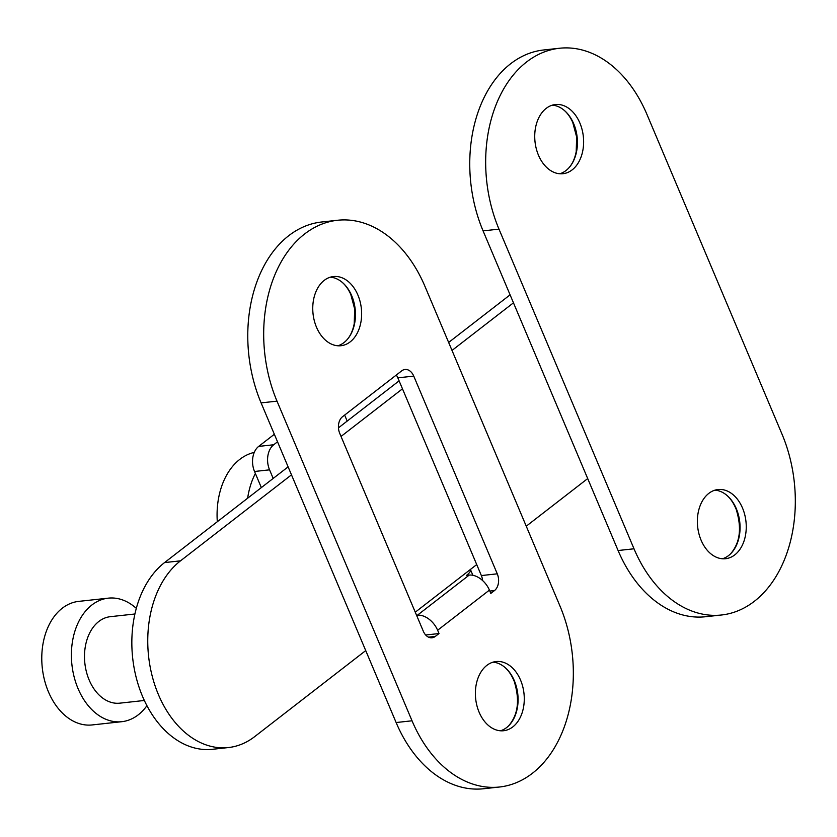 <?xml version="1.0" encoding="UTF-8"?>
<svg xmlns="http://www.w3.org/2000/svg" width="837" height="837" viewBox="0 0 837 837"><rect width="100%" height="100%" fill="white"/><g stroke="black" fill="none" stroke-linecap="round" stroke-linejoin="round"><path stroke-width="1.26" d="M714.965 490.158A34.798 24.304 -96.2 0 1 724.047 493.275A34.798 24.304 -96.2 0 1 734.384 504.732A34.798 24.304 -96.2 0 1 736.34 508.75A34.798 24.304 -96.2 0 1 730.649 553.759A34.798 24.304 -96.2 0 1 722.457 558.771M559.827 173.772A34.798 24.304 83.8 0 0 568.02 168.76A34.798 24.304 83.8 0 0 575.27 128.051A34.798 24.304 83.8 0 0 573.701 123.75A34.798 24.304 83.8 0 0 561.418 108.276A34.798 24.304 83.8 0 0 552.336 105.159M579.895 123.07A34.798 24.304 -96.2 0 1 562.956 173.719A34.798 24.304 -96.2 0 1 538.463 155.18A34.798 24.304 -96.2 0 1 555.391 104.531A34.798 24.304 -96.2 0 1 579.895 123.07M742.524 508.069A34.798 24.304 -96.2 0 1 725.585 558.718A34.798 24.304 -96.2 0 1 701.092 540.179A34.798 24.304 -96.2 0 1 718.031 489.53A34.798 24.304 -96.2 0 1 742.524 508.069M721.504 614.996L705.591 616.733A124.284 86.797 -96.2 0 1 618.093 550.526L483.075 230.876A124.284 86.797 -96.2 0 1 543.569 49.99L559.482 48.253A124.284 86.797 -96.2 0 1 646.97 114.47L781.999 434.11A124.284 86.797 -96.2 0 1 721.504 614.996A124.284 86.797 -96.2 0 1 634.007 548.79L498.988 229.139A124.284 86.797 -96.2 0 1 559.482 48.253M146.935 705.685A62.137 43.398 -96.2 0 1 121.794 721.693L92.175 724.936A62.137 43.398 -96.2 0 1 48.431 691.822A62.137 43.398 -96.2 0 1 78.678 601.384L108.297 598.152A62.137 43.398 -96.2 0 1 136.295 608.353M121.794 721.693A62.137 43.398 -96.2 0 1 78.05 688.589A62.137 43.398 -96.2 0 1 108.297 598.152M144.351 700.475L119.775 703.164A43.503 30.383 -96.2 0 1 89.151 679.989A43.503 30.383 -96.2 0 1 110.317 616.681L134.903 613.992M587.7 478.576L526.253 526.191M476.713 564.577L415.267 612.192M365.727 650.59L254.73 736.591A99.425 69.44 -96.2 0 1 228.417 747.556A99.425 69.44 -96.2 0 1 152.167 675.982A99.425 69.44 -96.2 0 1 180.499 560.842L291.485 474.841M228.417 747.556L212.493 749.293A99.425 69.44 -96.2 0 1 136.253 677.719A99.425 69.44 -96.2 0 1 164.575 562.579L288.116 466.858M341.025 436.443L402.471 388.828M452.011 350.441L513.468 302.827M338.462 427.843L399.103 380.845M448.642 342.459L510.089 294.844M492.983 662.161A34.798 24.304 -96.2 0 1 502.064 665.289A34.798 24.304 -96.2 0 1 512.411 676.746A34.798 24.304 -96.2 0 1 514.357 680.763A34.798 24.304 -96.2 0 1 508.676 725.773A34.798 24.304 -96.2 0 1 500.484 730.785M337.855 345.786A34.798 24.304 83.8 0 0 346.047 340.774A34.798 24.304 83.8 0 0 353.298 300.065A34.798 24.304 83.8 0 0 351.728 295.754A34.798 24.304 83.8 0 0 339.435 280.29A34.798 24.304 83.8 0 0 330.353 277.162M357.912 295.084A34.798 24.304 -96.2 0 1 340.973 345.723A34.798 24.304 -96.2 0 1 316.48 327.183A34.798 24.304 -96.2 0 1 333.419 276.545A34.798 24.304 -96.2 0 1 357.912 295.084M520.551 680.083A34.798 24.304 -96.2 0 1 503.612 730.732A34.798 24.304 -96.2 0 1 479.109 712.193A34.798 24.304 -96.2 0 1 496.048 661.544A34.798 24.304 -96.2 0 1 520.551 680.083M437.625 630.251L439.017 633.546L435.313 636.413A12.429 8.684 -96.2 0 1 432.028 637.784A12.429 8.684 -96.2 0 1 423.281 631.161L339.759 433.44A12.429 8.684 -96.2 0 1 342.521 416.721L401.708 370.854A12.429 8.684 -96.2 0 1 405.003 369.483A12.429 8.684 -96.2 0 1 413.75 376.106L497.272 573.826A12.429 8.684 -96.2 0 1 494.51 590.545L490.806 593.412L489.415 590.116L437.625 630.251A18.644 12.262 -127.8 0 0 417.401 615.226L416.585 615.31M417.401 615.226L469.191 575.092L466.544 575.375A18.644 5.252 -22.9 0 0 470.457 569.568A18.644 5.252 -22.9 0 0 470.404 569.474M439.017 633.546L425.677 635.001M482.604 580.533A12.429 8.684 83.8 0 0 481.359 575.563L497.272 573.826M413.75 376.106L397.837 377.843L481.359 575.563M397.837 377.843A12.429 8.684 83.8 0 0 396.288 375.06M499.522 787.01L483.608 788.747A124.284 86.797 -96.2 0 1 396.121 722.53L261.092 402.89A124.284 86.797 -96.2 0 1 321.586 222.004L337.499 220.267A124.284 86.797 -96.2 0 1 424.997 286.474L560.016 606.124A124.284 86.797 -96.2 0 1 499.522 787.01A124.284 86.797 -96.2 0 1 412.034 720.793L277.005 401.153A124.284 86.797 -96.2 0 1 337.499 220.267M469.191 575.092A18.644 12.262 52.2 0 1 489.415 590.116M344.645 415.079L347.177 421.084M274.348 434.267L258.675 446.403L273.709 444.761A18.644 13.015 83.8 0 0 269.566 469.839L273.186 478.419M261.343 487.594L254.532 471.482A18.644 13.015 -96.2 0 1 258.675 446.403M273.709 444.761L277.528 441.8M217.306 521.723A68.979 48.18 -96.2 0 1 234.13 464.619A68.979 48.18 -96.2 0 1 254.26 452.409M247.647 498.203A68.979 48.18 -96.2 0 1 255.379 473.491M483.075 230.876L498.988 229.139M618.093 550.526L634.007 548.79M164.575 562.579L180.499 560.842M428.513 637.156L435.313 636.413M494.51 590.545L489.812 591.058M261.092 402.89L277.005 401.153M396.121 722.53L412.034 720.793M269.566 469.839L254.532 471.482M730.649 553.759C740.117 542.774 741.959 527.959 736.173 509.304C733.118 501.802 729.079 496.467 724.047 493.275M561.418 108.276C565.969 111.154 569.735 115.851 572.738 122.38L576.651 137.027L576.201 151.685C574.737 159.114 572.016 164.805 568.02 168.76M508.676 725.773C518.145 714.788 519.986 699.973 514.2 681.318C511.145 673.816 507.096 668.47 502.064 665.289M339.435 280.29C343.986 283.157 347.763 287.865 350.766 294.383L354.679 309.041L354.229 323.689C352.764 331.117 350.033 336.819 346.047 340.774M472.863 575.27L470.457 569.568"/></g></svg>
